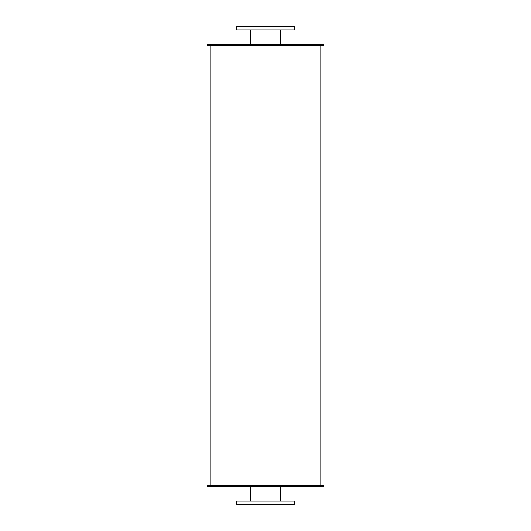 <?xml version="1.0" encoding="UTF-8"?>
<svg xmlns="http://www.w3.org/2000/svg" width="531" height="531" viewBox="0 0 531 531"><rect width="100%" height="100%" fill="white"/><g stroke="black" fill="none" stroke-linecap="round" stroke-linejoin="round"><path stroke-width="0.8" d="M280.673 29.962L280.673 44.299M236.653 29.962L294.347 29.962L294.347 26.55L236.653 26.55L236.653 29.962M280.673 486.701L280.673 501.038M236.653 504.45L294.347 504.45L294.347 501.038L236.653 501.038L236.653 504.45M207.468 45.327L323.532 45.327L323.532 44.299L207.468 44.299L207.468 45.327M207.468 486.701L323.532 486.701L323.532 485.673L207.468 485.673L207.468 486.701M320.12 45.327L320.12 485.673M250.327 29.962L250.327 44.299M250.327 486.701L250.327 501.038M210.88 45.327L210.88 485.673"/></g></svg>
